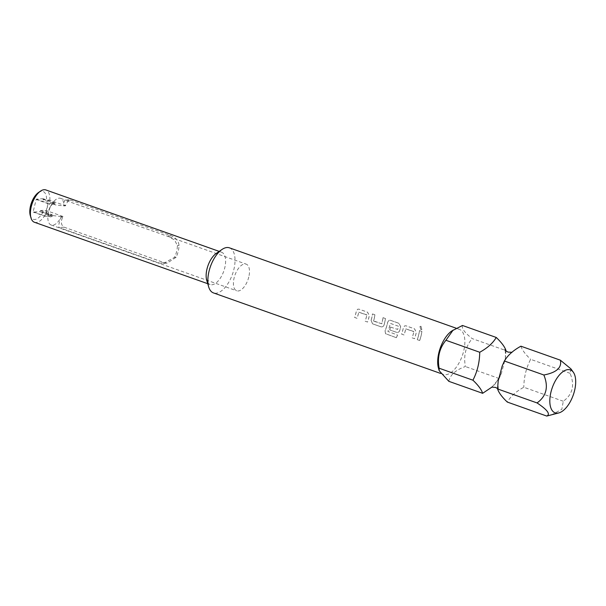 <?xml version="1.0" encoding="UTF-8"?>
<svg xmlns="http://www.w3.org/2000/svg" width="606" height="606" viewBox="0 0 606 606"><rect width="100%" height="100%" fill="white"/><g stroke="black" fill="none" stroke-linecap="round" stroke-linejoin="round"><path stroke-width="0.45" stroke-dasharray="3.03 2.27" d="M420.829 329.581L419.928 326.452L420.996 326.361L421.829 329.535L420.829 329.581L419.981 326.422L421.041 326.331L421.874 329.512L420.875 329.558M491.966 387.082L499.162 378.515L501.382 373.417L505.366 358.464L505.972 350.579L472.172 338.595C464.764 332.77 461.522 328.399 462.461 325.475M438.509 368.365A23.907 11.665 109.5 0 0 443.289 374.394A23.907 11.665 109.5 0 0 445.705 374.713A23.907 11.665 109.5 0 0 463.037 353.419A23.907 11.665 109.5 0 0 459.272 329.323A23.907 11.665 109.5 0 0 456.856 328.997A23.907 11.665 109.5 0 0 451.758 330.99M448.841 381.333C450.099 374.955 455.606 370.024 465.363 366.532C463.431 355.737 465.703 346.427 472.172 338.595M570.905 368.857L570.094 373.319C574.958 385.151 572.685 394.461 563.285 401.248L561.823 409.323L551.43 414.966M216.221 253.444A17.135 8.363 -70.5 0 1 221.599 252.247A17.135 8.363 -70.5 0 1 224.758 267.829A17.135 8.363 -70.5 0 1 210.153 284.547A17.135 8.363 -70.5 0 1 206.722 280.23M229.439 247.839A23.907 11.665 -70.5 0 1 233.848 269.579A23.907 11.665 -70.5 0 1 213.463 292.91M62.729 217.054L61.039 217.16A14.15 6.901 109.5 0 0 61.32 216.577L62.979 216.471A17.135 8.363 -70.5 0 1 62.729 217.054C60.524 221.773 61.001 225.159 64.153 227.205L164.476 262.769L167.195 263.087L176.164 257.27A17.135 8.363 109.5 0 0 178.202 251.323A17.135 8.363 109.5 0 0 179.043 245.46C178.55 240.908 175.891 237.666 171.074 235.726L70.743 200.154L68.728 199.798L65.607 205.245A17.135 8.363 -70.5 0 1 65.577 205.805L63.918 205.911A14.15 6.901 109.5 0 0 63.918 205.351A14.15 6.901 109.5 0 0 60.608 198.344A14.15 6.901 109.5 0 0 51.563 204.639A14.15 6.901 109.5 0 0 48.548 212.145A14.15 6.901 109.5 0 0 48.094 214.426A14.15 6.901 109.5 0 0 51.154 225.008A14.15 6.901 109.5 0 0 61.039 217.16C58.941 222.796 58.305 226.25 59.138 227.523L159.469 263.095L163.734 263.307L174.475 257.376A14.15 6.901 109.5 0 0 176.657 251.422A14.15 6.901 109.5 0 0 177.361 245.566L174.717 240.15L169.271 236.863L65.736 200.48L65.274 200.018L68.728 199.798M38.473 192.534A14.741 7.196 -70.5 0 1 46.548 199.616L49.843 200.222L65.577 205.805M49.843 200.222A17.135 8.363 109.5 0 0 45.867 189.943M61.32 216.577L52.927 215.592L50.669 214.789A6.772 3.303 -70.5 0 1 48.397 216.062A6.772 3.303 -70.5 0 1 47.715 215.971A6.772 3.303 -70.5 0 1 46.465 209.812A6.772 3.303 -70.5 0 1 51.555 203.108A6.772 3.303 -70.5 0 1 52.245 203.199A6.772 3.303 -70.5 0 1 53.267 204.124L55.525 204.926L63.918 205.911M52.927 215.592A6.772 3.303 -70.5 0 1 49.972 216.766A6.772 3.303 -70.5 0 1 48.503 211.699A6.772 3.303 -70.5 0 1 48.722 210.608A6.772 3.303 -70.5 0 1 50.169 207.01A6.772 3.303 -70.5 0 1 54.502 204.002A6.772 3.303 -70.5 0 1 55.525 204.926M248.786 276.995A14.15 6.901 -70.5 0 1 236.719 290.797A14.15 6.901 -70.5 0 1 234.113 277.934A14.15 6.901 -70.5 0 1 246.172 264.133A14.15 6.901 -70.5 0 1 248.786 276.995M357.002 318.301L354.593 317.446A23.831 11.628 -70.5 0 0 356.373 310.961L357.729 309.181L359.055 309.189L367.486 312.181L369.312 315.544A23.831 11.628 -70.5 0 1 367.524 322.036L365.115 321.18A23.831 11.628 -70.5 0 0 366.827 315.059L366.865 315.052A23.907 11.665 -70.5 0 1 365.153 321.195L367.562 322.044A23.907 11.665 -70.5 0 0 369.349 315.537L367.531 312.166L359.1 309.174L357.775 309.166L356.419 310.946A23.907 11.665 -70.5 0 1 354.631 317.461L357.04 318.317A23.907 11.665 -70.5 0 0 358.752 312.173L358.714 312.181A23.831 11.628 -70.5 0 1 357.002 318.301L357.04 318.317M366.744 314.809L358.714 312.181L366.865 315.052M383.037 317.658L385.401 318.529A23.831 11.628 -70.5 0 1 384.022 324.998C383.401 326.528 382.378 327.126 380.939 326.793L372.538 323.816L371.13 320.415A23.907 11.665 -70.5 0 0 372.508 313.931L374.925 314.787A23.907 11.665 -70.5 0 1 373.644 320.9L381.757 323.778A23.907 11.665 -70.5 0 0 383.037 317.658L385.446 318.514A23.907 11.665 -70.5 0 1 384.06 325.005C383.439 326.536 382.409 327.134 380.977 326.801L372.508 323.801L371.13 320.415M396.369 337.709L385.545 333.701L385.09 330.846A23.907 11.665 -70.5 0 0 387.749 322.059L389.105 320.271L390.423 320.279L398.862 323.271L400.68 326.642A23.907 11.665 -70.5 0 1 399.725 330.558C399.104 332.088 398.074 332.694 396.642 332.353L389.734 329.906A23.907 11.665 -70.5 0 0 390.62 327.119L397.68 329.422A23.907 11.665 -70.5 0 0 398.46 326.248L390.347 323.377A23.907 11.665 -70.5 0 1 387.908 331.437L397.536 335.05A23.907 11.665 -70.5 0 1 396.369 337.709L385.514 333.671L385.06 330.823A23.831 11.628 -70.5 0 0 387.704 322.066L389.06 320.286L390.378 320.294L398.816 323.286L400.634 326.649A23.831 11.628 -70.5 0 1 399.68 330.55C399.066 332.08 398.036 332.679 396.604 332.346L389.734 329.906M398.46 326.248L390.302 323.384A23.831 11.628 -70.5 0 1 387.878 331.414L397.536 335.05M403.99 334.966L401.581 334.111A23.831 11.628 -70.5 0 0 403.369 327.619L404.725 325.839L406.043 325.854L414.481 328.838L416.299 332.202A23.831 11.628 -70.5 0 1 414.519 338.693L412.103 337.837A23.831 11.628 -70.5 0 0 413.815 331.717L413.86 331.709A23.907 11.665 -70.5 0 1 412.141 337.853L414.549 338.709A23.907 11.665 -70.5 0 0 416.345 332.194L414.519 328.823L406.088 325.831L404.77 325.823L403.407 327.611A23.907 11.665 -70.5 0 1 401.619 334.118L404.028 334.974A23.907 11.665 -70.5 0 0 405.747 328.831L405.702 328.838A23.831 11.628 -70.5 0 1 403.99 334.966L404.028 334.974M413.731 331.467L405.702 328.838L413.86 331.709M419.503 330.588A23.907 11.665 -70.5 0 1 417.284 339.678L419.693 340.527A23.907 11.665 -70.5 0 0 421.912 331.444L419.458 330.603A23.831 11.628 -70.5 0 1 417.246 339.663L417.284 339.678M70.743 200.154L65.736 200.48C64.963 198.935 64.357 200.556 63.918 205.351L65.607 205.245M40.39 210.509L52.192 214.691L51.987 215.539L40.178 211.358L40.39 210.509L43.95 210.282A14.741 7.196 -70.5 0 1 30.3 215.577M42.988 199.844L43.193 198.995L54.994 203.177L54.79 204.025L42.988 199.844L46.548 199.616M43.193 198.995A9.363 4.568 109.5 0 0 43.109 198.707L36.398 199.139A9.363 4.568 109.5 0 0 36.171 199.442L33.156 211.805A9.363 4.568 109.5 0 0 33.247 212.092L39.951 211.661A9.363 4.568 109.5 0 0 40.178 211.358M54.994 203.177A9.363 4.568 109.5 0 0 54.911 202.896L43.109 198.707M54.911 202.896L48.207 203.321L36.398 199.139M48.207 203.321A9.363 4.568 109.5 0 0 47.972 203.631L36.171 199.442M47.972 203.631L44.958 215.994L33.156 211.805M44.958 215.994A9.363 4.568 109.5 0 0 45.049 216.274L33.247 212.092M45.049 216.274L51.752 215.842L39.951 211.661M50.669 214.789L52.192 214.691M54.79 204.025L53.267 204.124M62.979 216.471L47.245 210.896L43.95 210.282M34.413 222.25A17.135 8.363 109.5 0 0 47.245 210.896M563.285 401.248L523.811 387.249C516.214 391.385 510.699 396.316 507.283 402.058M570.094 373.319L530.621 359.32C526.213 367.895 523.94 377.205 523.811 387.249M520.902 346.193C521.971 349.768 525.213 354.146 530.621 359.32M499.162 378.515L465.363 366.532M419.458 330.603L421.912 331.444M421.867 331.459A23.831 11.628 -70.5 0 1 419.655 340.519L419.693 340.527M419.655 340.519L417.246 339.663M389.696 329.891A23.831 11.628 -70.5 0 0 390.582 327.119L390.62 327.119M390.582 327.119L397.642 329.422A23.831 11.628 -70.5 0 0 398.415 326.255M397.498 335.035A23.831 11.628 -70.5 0 1 396.339 337.678M371.084 320.415A23.831 11.628 -70.5 0 0 372.47 313.946L372.508 313.931M372.47 313.946L374.925 314.787M374.879 314.802A23.831 11.628 -70.5 0 1 373.599 320.892L373.644 320.9M373.713 321.142L381.712 323.771A23.831 11.628 -70.5 0 0 382.992 317.68M171.074 235.726L166.059 236.045M179.043 245.46L177.361 245.566M176.164 257.27L174.475 257.376M164.476 262.769L159.469 263.095M64.153 227.205L59.138 227.523M501.382 373.417C496.178 382.984 492.875 387.582 491.474 387.219M505.366 358.464C505.465 352.412 505.268 349.495 504.775 349.707M510.866 352.525L512.062 352.291L510.169 353.73C507.472 356.176 504.806 360.297 502.162 366.092M498.177 381.053C498.071 387.098 498.268 390.014 498.768 389.802L497.602 388.552M221.599 252.247L219.198 251.392M54.502 204.002L52.245 203.199M51.154 225.008L236.719 290.797M459.272 329.323L456.166 328.217M443.289 374.394L440.63 373.447M60.608 198.344L65.38 200.033M169.271 236.87L246.172 264.133M48.503 211.699L48.094 214.426M50.169 207.01L51.563 204.639M49.972 216.766L47.715 215.971M167.195 263.087L163.734 263.307M210.153 284.547L207.744 283.699"/><path stroke-width="0.91" d="M505.972 350.579C504.904 347.003 501.662 342.625 496.253 337.459C492.936 343.102 487.429 348.041 479.732 352.26C479.588 362.396 477.316 371.705 472.922 380.197C478.27 385.287 481.512 389.666 482.641 393.317L491.966 387.082M558.929 412.891L546.763 416.057L507.283 402.058C501.935 396.96 498.7 392.59 497.571 388.931L498.177 381.053L502.162 366.092L504.381 361.002C507.699 355.351 513.206 350.412 520.902 346.193L560.383 360.191L570.905 368.857L573.337 372.251A22.778 11.113 109.5 0 0 568.064 369.599A22.778 11.113 109.5 0 0 550.945 392.135A22.778 11.113 109.5 0 0 557.444 413.148A22.778 11.113 109.5 0 0 558.929 412.891A22.778 11.113 109.5 0 0 573.231 395.089A22.778 11.113 109.5 0 0 573.337 372.251M440.63 373.447L213.463 292.91A23.907 11.665 -70.5 0 1 208.676 286.88L206.722 280.23A17.135 8.363 -70.5 0 1 206.994 268.966A17.135 8.363 -70.5 0 1 216.221 253.444L221.932 249.513A23.907 11.665 -70.5 0 1 229.439 247.839L456.166 328.217M208.676 286.88A23.907 11.665 -70.5 0 1 209.055 271.17A23.907 11.665 -70.5 0 1 221.932 249.513M219.198 251.392L45.867 189.943A17.135 8.363 109.5 0 0 40.488 191.14A17.135 8.363 109.5 0 0 31.254 206.669A17.135 8.363 109.5 0 0 30.989 217.925A17.135 8.363 109.5 0 0 34.413 222.25L207.744 283.699M496.253 337.459L462.461 325.475L451.758 330.99A23.907 11.665 109.5 0 0 438.509 368.365L439.198 370.705L448.841 381.333L482.641 393.317M30.989 217.925L30.3 215.577A14.741 7.196 -70.5 0 1 38.473 192.534L40.488 191.14M546.763 416.057C550.665 414.216 547.43 409.845 537.052 402.929C546.445 396.142 548.718 386.833 543.855 374.993C556.475 372.607 561.982 367.668 560.383 360.191M453.137 330.043L445.933 340.277C439.464 348.109 437.199 357.419 439.123 368.213L439.198 370.705M543.855 374.993L504.381 361.002M537.052 402.929L497.571 388.931M472.922 380.197L439.123 368.213M479.732 352.26L445.933 340.277M491.708 387.09L495.511 387.408L497.602 388.552M504.775 349.707C504.912 350.283 505.995 351.079 508.033 352.101L512.062 352.291"/></g></svg>
